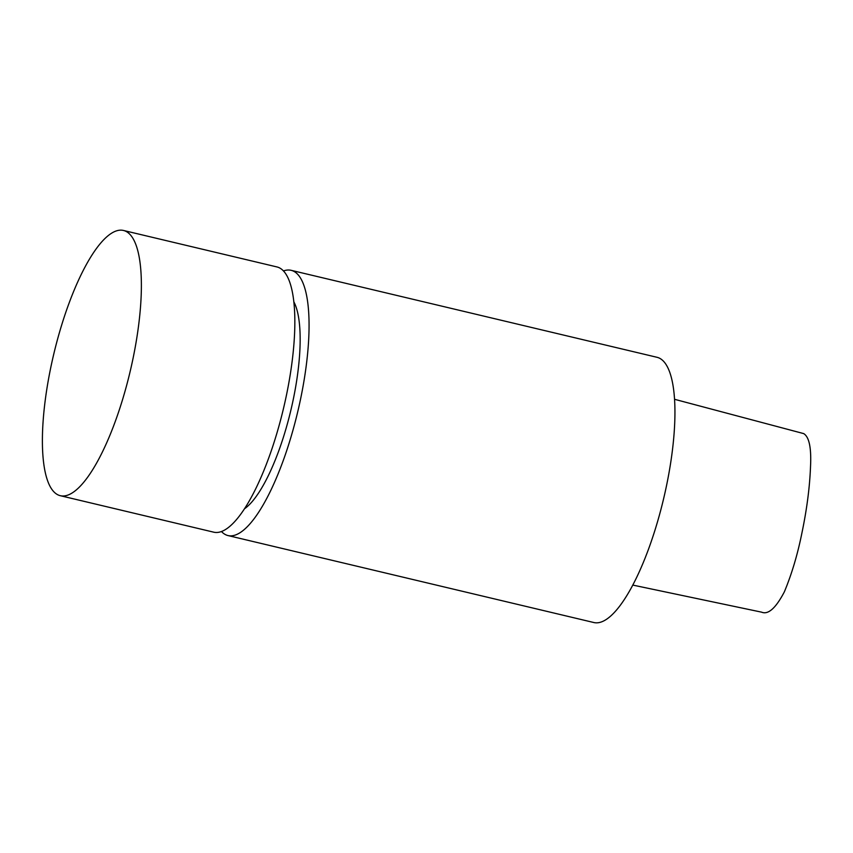 <?xml version="1.0" encoding="UTF-8"?>
<svg xmlns="http://www.w3.org/2000/svg" width="853" height="853" viewBox="0 0 853 853"><rect width="100%" height="100%" fill="white"/><g stroke="black" fill="none" stroke-linecap="round" stroke-linejoin="round"><path stroke-width="1.28" d="M632.851 585.094L761.59 612.155C768.19 614.949 775.782 608.178 784.355 591.854C791.744 574.08 797.598 554.482 801.905 533.04C806.853 509.348 809.721 487.266 810.51 466.804C811.47 448.017 809.209 436.949 803.697 433.601L674.52 399.289M221.492 531.558A136.331 39.174 -76.6 0 0 228.06 535.577L593.933 622.551A136.331 39.174 -76.6 0 0 670.394 464.576A136.331 39.174 -76.6 0 0 656.991 357.29L291.118 270.316A136.331 39.174 -76.6 0 0 283.452 270.955M228.06 535.577A136.331 39.174 -76.6 0 0 304.521 377.591A136.331 39.174 -76.6 0 0 291.118 270.316M244.598 508.719A111.786 32.126 -76.6 0 0 296.439 382.155A111.786 32.126 -76.6 0 0 293.795 301.738M136.832 337.735A136.331 39.174 -76.6 0 0 123.429 230.449A136.331 39.174 -76.6 0 0 53.782 354.016A136.331 39.174 -76.6 0 0 60.36 495.71A136.331 39.174 -76.6 0 0 136.832 337.735M60.36 495.71L213.826 532.197A136.331 39.174 -76.6 0 0 290.297 374.211A136.331 39.174 -76.6 0 0 276.884 266.925L123.429 230.449"/></g></svg>
